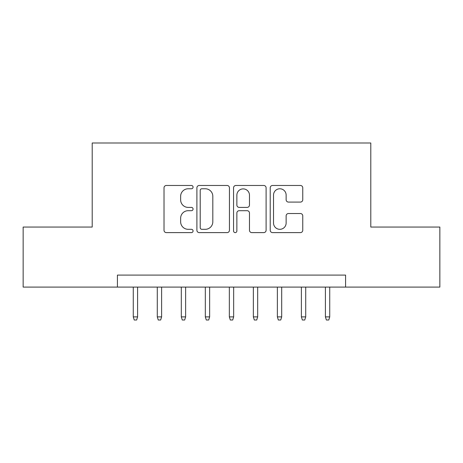 <?xml version="1.0" encoding="UTF-8"?>
<svg xmlns="http://www.w3.org/2000/svg" width="463" height="463" viewBox="0 0 463 463"><rect width="100%" height="100%" fill="white"/><g stroke="black" fill="none" stroke-linecap="round" stroke-linejoin="round"><path stroke-width="0.69" d="M193.071 187.121A1.649 1.649 0 0 0 191.422 185.472L166.373 185.472A2.356 2.356 0 0 0 164.018 187.828L164.018 230.261A2.356 2.356 0 0 0 166.373 232.617L191.422 232.617A1.649 1.649 0 0 0 193.071 230.968A1.649 1.649 0 0 0 191.422 229.318L188.181 229.318A7.541 7.541 0 0 1 180.639 221.777L180.639 218.235A7.541 7.541 0 0 1 188.181 210.694L191.422 210.694A1.649 1.649 0 0 0 193.071 209.044A1.649 1.649 0 0 0 191.422 207.395L188.181 207.395A7.541 7.541 0 0 1 180.639 199.848L180.639 196.312A7.541 7.541 0 0 1 188.181 188.771L191.422 188.771A1.649 1.649 0 0 0 193.071 187.121M300.394 202.088A2.356 2.356 0 0 0 302.756 199.732L302.756 187.828A2.356 2.356 0 0 0 300.394 185.472L272.58 185.472A2.356 2.356 0 0 0 270.218 187.828L270.218 230.261A2.356 2.356 0 0 0 272.58 232.617L300.394 232.617A2.356 2.356 0 0 0 302.756 230.261L302.756 215.88A2.356 2.356 0 0 0 300.394 213.524L288.49 213.524A2.356 2.356 0 0 0 286.134 215.88L286.134 223.01A6.308 6.308 0 0 1 279.826 229.318A6.308 6.308 0 0 1 273.523 223.01L273.523 195.073A6.308 6.308 0 0 1 279.826 188.771A6.308 6.308 0 0 1 286.134 195.073L286.134 199.732A2.356 2.356 0 0 0 288.49 202.088L300.394 202.088M117.417 287.101L23.15 287.101L23.15 227.055L92.201 227.055L92.201 142.998L370.799 142.998L370.799 227.055L439.85 227.055L439.85 287.101L345.583 287.101L345.583 275.091L117.417 275.091L117.417 287.101L345.583 287.101M229.44 187.828A2.356 2.356 0 0 0 227.078 185.472L199.264 185.472A2.356 2.356 0 0 0 196.902 187.828L196.902 230.261A2.356 2.356 0 0 0 199.264 232.617L227.078 232.617A2.356 2.356 0 0 0 229.44 230.261L229.44 187.828M235.922 185.472L263.736 185.472A2.356 2.356 0 0 1 266.098 187.828L266.098 230.261A2.356 2.356 0 0 1 263.736 232.617L251.831 232.617A2.356 2.356 0 0 1 249.476 230.261L249.476 213.049A2.356 2.356 0 0 0 247.12 210.694L239.221 210.694A2.356 2.356 0 0 0 236.865 213.049L236.865 230.968A1.649 1.649 0 0 1 235.216 232.617A1.649 1.649 0 0 1 233.56 230.968L233.56 187.828A2.356 2.356 0 0 1 235.922 185.472M201.856 188.771A1.649 1.649 0 0 0 200.207 190.42L200.207 227.669A1.649 1.649 0 0 0 201.856 229.318L205.271 229.318A7.541 7.541 0 0 0 212.818 221.777L212.818 196.312A7.541 7.541 0 0 0 205.271 188.771L201.856 188.771M249.476 195.195A6.308 6.308 0 0 0 243.168 188.887A6.308 6.308 0 0 0 236.865 195.195L236.865 205.034A2.356 2.356 0 0 0 239.221 207.395L247.12 207.395A2.356 2.356 0 0 0 249.476 205.034L249.476 195.195M137.592 316.883L136.631 320.002L134.229 320.002L133.269 316.883L137.592 316.883L137.592 287.101M133.269 316.883L133.269 287.101M161.61 316.883L160.649 320.002L158.248 320.002L157.287 316.883L161.61 316.883L161.61 287.101M157.287 316.883L157.287 287.101M185.628 316.883L184.668 320.002L182.266 320.002L181.305 316.883L185.628 316.883L185.628 287.101M181.305 316.883L181.305 287.101M209.646 316.883L208.686 320.002L206.284 320.002L205.323 316.883L209.646 316.883L209.646 287.101M205.323 316.883L205.323 287.101M233.659 316.883L232.698 320.002L230.302 320.002L229.341 316.883L233.659 316.883L233.659 287.101M229.341 316.883L229.341 287.101M257.677 316.883L256.716 320.002L254.314 320.002L253.354 316.883L257.677 316.883L257.677 287.101M253.354 316.883L253.354 287.101M281.695 316.883L280.734 320.002L278.332 320.002L277.372 316.883L281.695 316.883L281.695 287.101M277.372 316.883L277.372 287.101M305.713 316.883L304.752 320.002L302.351 320.002L301.39 316.883L305.713 316.883L305.713 287.101M301.39 316.883L301.39 287.101M329.731 316.883L328.771 320.002L326.369 320.002L325.408 316.883L329.731 316.883L329.731 287.101M325.408 316.883L325.408 287.101"/></g></svg>
